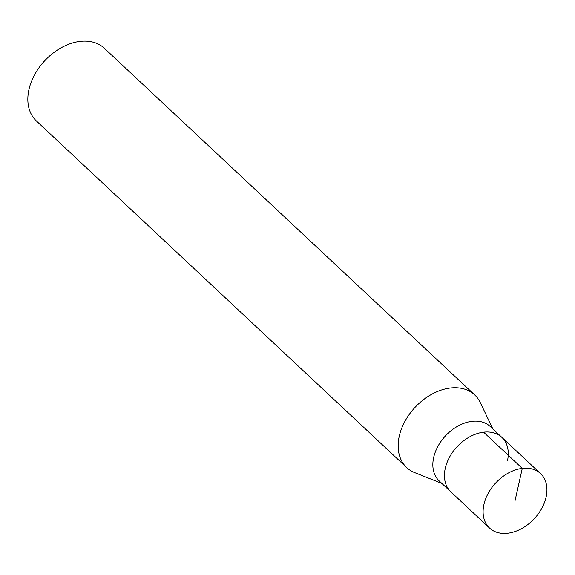 <?xml version="1.0" encoding="UTF-8"?>
<svg xmlns="http://www.w3.org/2000/svg" width="575" height="575" viewBox="0 0 575 575"><rect width="100%" height="100%" fill="white"/><g stroke="black" fill="none" stroke-linecap="round" stroke-linejoin="round"><path stroke-width="0.86" d="M546.106 497.102A37.318 26.292 -46.9 0 1 521.618 528.612A37.318 26.292 -46.9 0 1 489.519 528.037A37.318 26.292 -46.9 0 1 483.934 504.483A37.318 26.292 -46.9 0 1 508.429 472.981A37.318 26.292 -46.9 0 1 540.522 473.548A37.318 26.292 -46.9 0 1 546.106 497.102M445.273 468.302A37.318 26.292 133.1 0 0 450.857 491.855A37.318 26.292 -46.9 0 1 445.273 468.302A37.318 26.292 -46.9 0 1 469.761 436.792A37.318 26.292 -46.9 0 1 501.86 437.367A37.318 26.292 133.1 0 0 469.761 436.792A37.318 26.292 133.1 0 0 445.273 468.302M507.445 460.913A37.318 26.292 -46.9 0 0 501.86 437.367L490.259 426.506A37.318 26.292 133.1 0 0 458.16 425.938A37.318 26.292 133.1 0 0 433.672 457.441A37.318 26.292 133.1 0 0 439.257 480.995L489.519 528.037M441.859 483.431L414.747 472.636A49.752 35.061 -46.9 0 1 406.712 467.568A49.752 35.061 -46.9 0 1 399.266 436.166A49.752 35.061 -46.9 0 1 431.918 394.155A49.752 35.061 -46.9 0 1 474.706 394.917A49.752 35.061 -46.9 0 1 480.29 402.601L492.861 428.943M474.706 394.917L104.391 48.314A49.752 35.061 133.1 0 0 48.976 56.573A49.752 35.061 133.1 0 0 40.969 65.126A49.752 35.061 133.1 0 0 28.944 89.563A49.752 35.061 133.1 0 0 36.39 120.966L406.712 467.568M48.976 56.573L47.883 57.557A37.318 26.292 133.1 0 0 41.882 63.976L40.969 65.126M515.02 500.796L522.273 468.366L483.604 432.184M501.86 437.367L540.522 473.548"/></g></svg>

